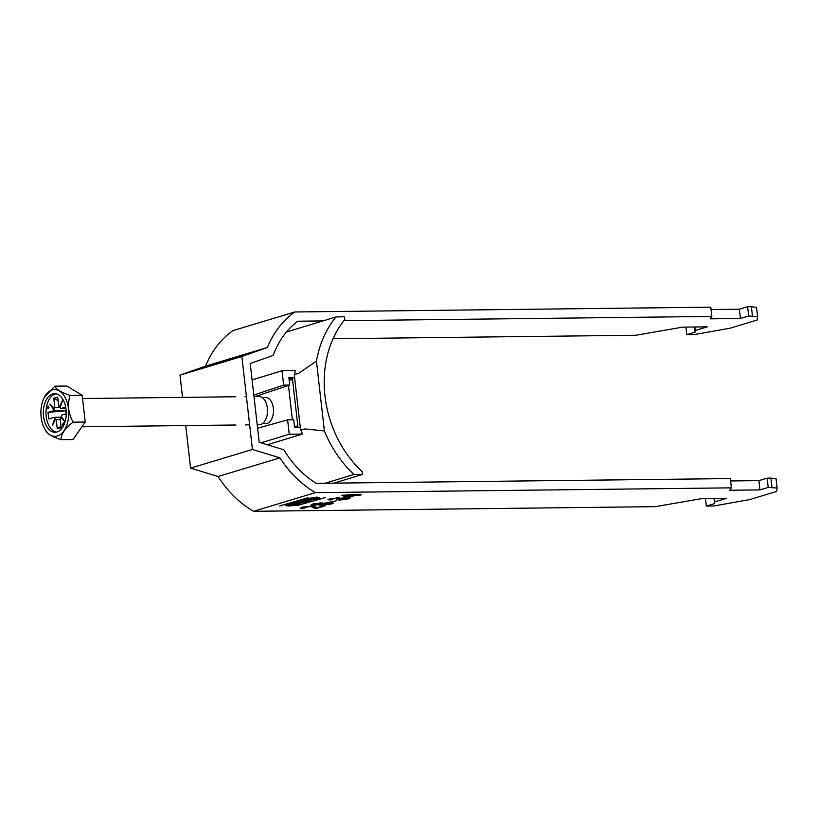 <?xml version="1.0" encoding="UTF-8"?>
<svg xmlns="http://www.w3.org/2000/svg" width="818" height="818" viewBox="0 0 818 818"><rect width="100%" height="100%" fill="white"/><g stroke="black" fill="none" stroke-linecap="round" stroke-linejoin="round"><path stroke-width="1.23" d="M316.556 497.508L309.828 498.142L304.398 499.839L307.282 500.299L314.01 499.665L319.439 497.968L316.556 497.508M308.836 499.829L317.108 498.305L315.002 497.978L306.73 499.501L308.836 499.829M289.848 505.555L287.731 505.227L296.004 503.704L298.12 504.031L289.848 505.555M297.568 503.234L300.451 503.694L295.012 505.391L288.284 506.025L285.41 505.565L290.84 503.868L297.568 503.234M308.059 497.876L279.623 505.933L308.038 497.753M321.576 505.279C319.122 505.299 318.396 505.054 319.388 504.542L313.529 505.217L311.137 504.849L312.619 504.113L330.452 502.62L333.417 503.06L331.801 503.878L321.576 505.279L321.505 504.604M318.918 504.921L319.347 504.225M346.464 498.827C347.987 498.315 347.63 498.06 345.411 498.05L336.709 499.103C338.233 498.643 338.12 498.397 336.382 498.356L331.587 499.021C330.37 499.42 330.564 499.645 332.18 499.686L327.936 499.788L329.347 499.062L338.069 497.825L339.94 498.346L347.19 497.518L350.196 497.978L348.591 498.816L338.969 500.166L346.464 498.827L347.425 498.326L347.323 497.405M336.709 499.103C338.233 498.643 338.12 498.397 336.382 498.356L336.331 497.906M331.525 498.54L331.587 499.021C330.37 499.42 330.564 499.645 332.18 499.686M731.374 487.845L729.687 490.248L759.953 489.9L768.194 487.416L767.141 478.152L770.924 478.111L776.047 478.755L777.1 488.019L776.671 491.444L749.656 499.594L713.909 505.984L706.343 506.076L714.584 503.581L714.799 501.874L726.783 498.264L702.192 498.54L655.32 506.659L253.519 511.301L315.38 492.64L731.374 487.845L730.321 478.571L316.229 483.356A94.131 74.581 73.2 0 1 283.877 449.798L259.204 442.262L250.226 363.509L273.13 355.431A94.131 74.581 -106.8 0 1 297.752 321.218L322.946 320.922M768.194 487.416L777.1 488.019M361.689 494.798L355.319 495.381L349.327 497.191L346.904 497.211L341.781 495.381L356.423 494.348L361.689 494.798M336.904 500.657L329.613 502.221L336.904 500.657M303.969 506.823L304.03 507.334C302.486 507.814 302.752 508.07 304.817 508.08L300.145 508.203L301.883 507.344L311.341 506.005C314.194 506.097 315.503 506.454 315.288 507.068L316.055 507.855L325.206 505.8L316.218 508.51L312.496 507.579C312.711 507.037 311.75 506.69 309.603 506.536L303.018 507.845L302.916 506.915M296.791 505.657L325.216 497.6L296.791 505.657M305.094 500.831L299.439 501.137L293.55 502.968L304.316 502.722L310.728 500.616L305.073 500.677M752.448 315.963L751.394 306.699L747.611 306.74L748.664 316.004L757.57 316.617L757.141 320.032L730.126 328.182L694.38 334.572L686.813 334.664L685.944 327.098M315.38 492.64A103.538 82.035 73.2 0 1 279.93 457.855L252.445 449.46L241.852 356.484L267.363 347.486A103.538 82.035 -106.8 0 1 294.797 311.975L232.936 330.625A103.538 82.035 -106.8 0 0 205.502 366.147L179.991 375.145L182.526 397.374M294.797 311.975L710.791 307.169L711.844 316.433L343.928 320.676M771.977 487.375L770.924 478.111M706.343 506.076L705.474 498.51M279.93 457.855L218.069 476.505L190.584 468.121L185.737 425.585M694.472 326.995L695.055 332.18L695.269 330.462L707.253 326.852L682.662 327.139L635.79 335.257L333.028 338.754M218.069 476.505A103.538 82.035 73.2 0 0 253.519 511.301M747.611 306.74L739.37 309.224L711.067 309.552M757.57 316.617L756.517 307.343L751.394 306.699M730.597 480.964L758.899 480.636L767.141 478.152M748.664 316.004L740.423 318.499L710.157 318.846L711.844 316.433M695.055 332.18L686.813 334.664M190.584 468.121L252.445 449.46M241.852 356.484L179.991 375.145M205.502 366.147L267.363 347.486M695.269 330.462L694.881 326.995M739.37 309.224L740.423 318.499M714.411 498.407L714.799 501.874M714.584 503.581L714.002 498.407M759.953 489.9L758.899 480.636M359.869 494.818L359.93 495.33M357.037 494.43L356.096 494.44M355.247 494.696L355.319 495.381M353.775 494.89L352.865 495.156M349.255 496.506L349.327 497.191M348.274 496.27L346.801 496.291L346.904 497.211M346.801 496.291L343.223 495.002M357.026 494.338L357.088 494.849M349.081 496.557L352.895 495.401L346.086 495.483L349.081 496.557M346.024 494.972L346.086 495.483M349.317 497.61L348.478 497.886L348.591 498.816M348.478 497.886L347.405 498.182M339.409 497.876L339.306 498.868M339.204 497.937L338.325 498.285L338.427 499.205M338.325 498.285L337.752 498.274M330.738 499.113L330.175 500.217M330.073 499.297L328.867 499.215M331.719 501.577L331.791 502.191M321.474 504.348C319.02 504.369 318.284 504.123 319.276 503.622M313.969 504.277L313.529 505.217M313.427 504.287L312.139 504.256M332.476 502.692L331.689 502.958L331.801 503.878M331.689 502.958L330.584 503.254M322.721 502.927L321.239 503.561L321.351 504.481L322.302 504C320.809 504.491 321.137 504.737 323.294 504.747L329.623 503.898L330.605 503.407L330.503 502.487M314.766 503.581L315.308 504.686L320.175 504.011L319.644 503.407L314.818 504.072L315.308 504.686M319.593 502.947L320.175 504.011M322.19 503.08L322.302 504L328.601 502.692M329.623 503.898C331.147 503.407 330.83 503.152 328.662 503.152M316.147 507.825L316.218 508.51M316.116 507.579L314.613 507.549L314.726 508.469M314.613 507.549L312.394 506.649L312.496 507.579M312.394 506.649L311.822 506.005M302.987 507.61L302.813 508.612M302.711 507.681L301.075 507.61M296.525 502.538L303.314 501.127L298.979 502.508L296.464 502.037M307.783 501.158L300.574 502.487L307.783 501.158M48.344 408.509A1.176 0.695 -90.7 0 0 48.078 406.188A1.176 0.695 -90.7 0 0 48.344 408.509M257.21 424.757L259.286 424.736A14.121 8.395 -90.7 0 0 260.707 424.511A14.121 8.395 -90.7 0 0 267.476 409.317A14.121 8.395 -90.7 0 0 258.958 396.495L253.999 396.556M52.199 389.93A23.405 13.926 -90.7 0 0 44.336 397.344A23.405 13.926 -90.7 0 0 44.704 428.836A23.405 13.926 -90.7 0 0 57.444 436.014A23.405 13.926 -90.7 0 0 68.497 408.847A23.405 13.926 -90.7 0 0 52.199 389.93M44.336 397.344L54.796 386.188C56.033 389.286 61.125 392.364 70.072 395.421C67.27 404.378 68.283 413.284 73.119 422.17C65.266 427.998 61.186 433.837 60.89 439.685C52.035 436.679 46.943 433.601 45.624 430.462M56.984 431.965A19.295 11.472 -90.7 0 0 66.238 411.198A19.295 11.472 -90.7 0 0 54.601 393.683A19.295 11.472 -90.7 0 0 52.659 393.979A19.295 11.472 -90.7 0 0 43.405 414.746A19.295 11.472 -90.7 0 0 55.041 432.272A19.295 11.472 -90.7 0 0 56.984 431.965M55.921 393.795A19.295 11.472 -90.7 0 0 55.307 393.949A19.295 11.472 -90.7 0 0 46.002 413.601A19.295 11.472 -90.7 0 0 56.37 432.129M65.961 408.571L60.798 408.54L65.706 407.057M61.35 417.149L54.141 417.344L48.773 418.969L48.017 412.395L66.197 410.697M66.176 410.411L53.395 410.769L48.017 412.395M66.299 413.683L61.544 415.115A7.157 4.264 -90.7 0 1 61.217 416.434L60.747 417.599L65.092 421.791L61.217 416.434M66.135 413.734L65.808 410.81M60.215 419.327L56.227 419.767L57.26 428.816L61.013 426.311M60.747 417.599A7.157 4.264 -90.7 0 1 60.133 418.591L61.166 427.64L57.26 428.816M60.379 407.773L54.806 407.292L53.773 398.243L57.679 397.067L58.712 406.117A7.157 4.264 -90.7 0 1 59.499 406.689L60.409 407.098M53.773 398.243L58.088 400.656M64.182 424.327L63.497 422.978L62.434 424.491L63.293 426.178M54.806 407.292A7.157 4.264 -90.7 0 0 54.192 408.294L49.826 404.072L53.722 409.45A7.157 4.264 -90.7 0 0 53.395 410.769M60.798 408.54A7.157 4.264 -90.7 0 0 60.195 407.497L62.649 400.196L59.499 406.689M54.141 417.344A7.157 4.264 -90.7 0 0 54.745 418.387L52.28 425.687L55.44 419.194A7.157 4.264 -90.7 0 0 56.227 419.767M53.722 409.45L54.53 408.867L54.192 408.294M55.44 419.194L54.745 418.387M60.89 439.685L73.007 439.542L85.225 422.027L82.178 395.278L66.902 386.055L54.796 386.188M70.072 395.421L82.178 395.278M73.119 422.17L85.225 422.027M61.534 416.996L65.092 421.791M54.53 408.867L49.826 404.072M64.121 424.47L62.434 424.491M263.038 398.213L263.733 397.906A13.037 7.751 89.3 0 1 273.355 408.243A13.037 7.751 89.3 0 1 264.03 423.213L263.324 422.926M292.394 419.818L288.478 385.472M294.541 427.18L297.854 426.178L292.578 379.859L289.153 379.9M297.854 426.178L294.429 426.219M261.024 442.824L289.255 434.246L287.619 419.879L293.693 419.798L294.552 427.344L300.257 427.262L294.255 374.562L298.652 373.345L316.433 361.106A105.9 84.285 73.1 0 1 335.993 316.955L286.402 332.036M289.071 379.235L294.582 377.446L288.877 377.517L289.736 385.053L283.662 385.135L282.026 370.769L252.097 379.879M294.705 374.439A105.9 84.285 -106.9 0 1 295.196 370.605L282.026 370.769M325.043 483.254L353.938 474.471L362.456 474.45L362.139 471.618A102.127 81.289 -106.9 0 1 344.818 319.582L344.49 316.76L335.993 316.955M267.333 444.747L302.435 434.072A105.9 84.285 -106.9 0 1 301.024 430.145L304.981 428.939L324.388 430.943A105.9 84.285 73.1 0 0 353.938 474.471M301.024 430.145L304.981 428.939M333.836 483.152L362.456 474.45M324.388 430.943L316.433 361.106M300.584 430.156L300.257 427.262M289.255 434.246L302.435 434.072M253.815 395.022L283.662 385.135M257.598 428.192L287.619 419.879M255.083 396.536L289.736 385.053M298.621 505.105L298.682 505.636M281.596 505.309L281.658 505.831M304.828 500.596L304.889 501.189M309.95 500.401L310.022 501.005M304.265 502.211L304.316 502.722M316.955 496.915L317.108 498.305M287.731 505.227L287.578 503.837M337.783 498.54L337.681 497.61M330.769 499.44L330.666 498.51M313.989 504.491L313.887 503.561M321.004 503.602L320.901 502.671M298.12 504.031L297.956 502.641M306.566 498.111L306.73 499.501M308.069 500.442L308.13 500.964M303.243 500.565L303.314 501.127M249.643 424.849L245.359 424.89M235.891 425.002L81.902 426.781M44.704 428.836L45.859 430.922M246.422 396.638L245.032 396.658M235.574 396.761L82.546 398.53"/></g></svg>
